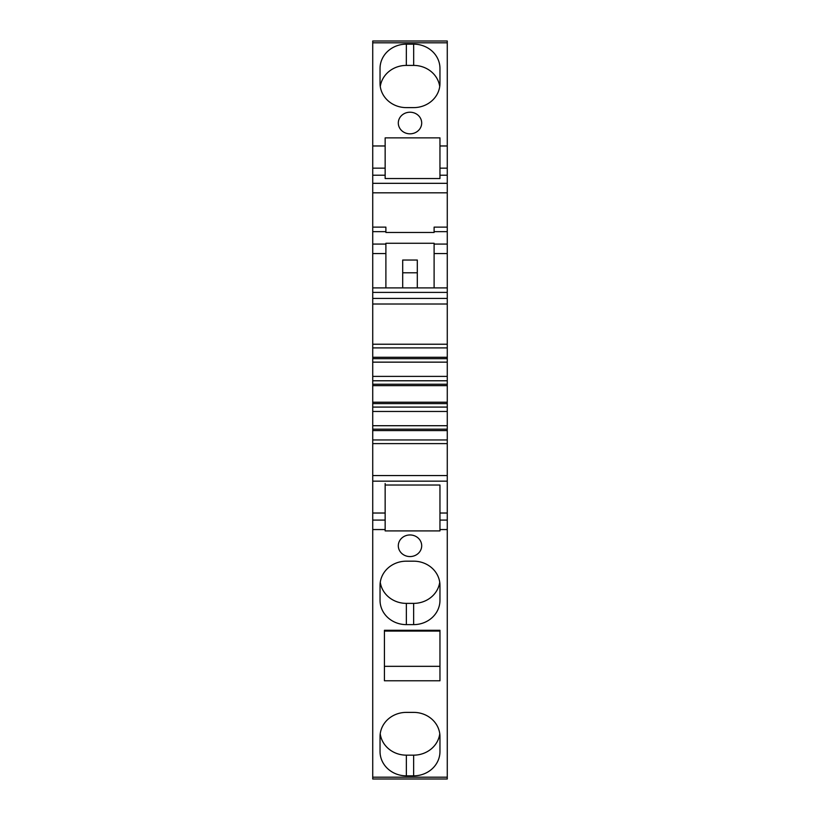 <?xml version="1.0" encoding="UTF-8"?>
<svg xmlns="http://www.w3.org/2000/svg" width="820" height="820" viewBox="0 0 820 820"><rect width="100%" height="100%" fill="white"/><g stroke="black" fill="none" stroke-linecap="round" stroke-linejoin="round"><path stroke-width="1.23" d="M439.961 630.293L384.426 630.293L384.426 680.774L439.961 680.774L439.961 630.293L439.961 631.062L384.426 631.062L384.426 630.293M385.154 483.513L385.154 530.909L439.961 530.909L439.961 529.556L447.269 529.556L447.269 777.196L372.731 777.196L372.731 779L447.269 779L447.269 777.196M380.039 585.48L380.039 600.322A26.301 24.303 180 0 0 406.351 624.625L413.649 624.625A26.301 24.303 180 0 0 439.961 600.322L439.961 585.48A26.301 24.303 180 0 0 413.649 561.177L406.351 561.177A26.301 24.303 180 0 0 380.039 585.48L380.039 597.175M439.961 529.556L439.961 485.02L385.154 485.02L385.154 529.556L372.731 529.556L372.731 777.196M410 556.565A11.695 10.803 180 0 0 421.695 545.761A11.695 10.803 180 0 0 410 534.958A11.695 10.803 180 0 0 398.305 545.761A11.695 10.803 180 0 0 410 556.565M447.269 529.556L447.269 439.961L372.731 439.961L372.731 376.39L447.269 376.39L447.269 362.143L372.731 362.143L372.731 41L447.269 41L447.269 42.804L372.731 42.804M372.731 529.556L372.731 439.961M447.269 439.961L447.269 425.713L372.731 425.713M447.269 425.713L447.269 411.466L372.731 411.466M447.269 411.466L447.269 407.079L372.731 407.079M447.269 407.079L447.269 380.777L372.731 380.777M447.269 380.777L447.269 376.39M372.731 376.39L372.731 362.143M447.269 362.143L447.269 347.895L372.731 347.895M447.269 347.895L447.269 145.97L439.961 145.97L439.961 137.873L385.154 137.873L385.154 145.97L372.731 145.97M434.108 287.892L434.108 243.263L385.892 243.263L385.892 244.083L372.731 244.083M447.269 231.65L434.108 231.65L434.108 232.46L385.892 232.46L385.892 227.13L372.731 227.13M434.108 231.65L434.108 227.13L447.269 227.13M385.154 145.97L385.154 178.534L439.961 178.534L439.961 145.97M447.269 145.97L447.269 42.804M410 133.824A11.695 10.803 -0 0 0 421.695 123.02A11.695 10.803 -0 0 0 410 112.217A11.695 10.803 -0 0 0 398.305 123.02A11.695 10.803 -0 0 0 410 133.824M406.351 107.615L413.649 107.615A26.301 24.303 -0 0 0 439.961 83.312L439.961 68.46A26.301 24.303 -0 0 0 413.649 44.157L406.351 44.157A26.301 24.303 -0 0 0 380.039 68.46L380.039 83.312A26.301 24.303 -0 0 0 406.351 107.615M385.892 287.892L385.892 244.083M413.649 624.625L413.649 603.376L406.351 603.376L406.351 624.625M413.649 603.376A26.301 24.303 180 0 0 439.725 582.272M402.692 260.042L417.308 260.042L417.308 272.793L402.692 272.793L402.692 260.042M447.269 175.224L439.961 175.224L439.961 168.161L447.269 168.161M439.961 71.606L439.961 83.312M413.649 44.157L413.649 47.304A26.301 24.303 180 0 1 413.68 47.304L413.68 65.415A26.301 24.303 180 0 1 439.725 86.51M413.68 65.415L406.32 65.415L406.351 44.157M380.039 83.312L380.039 71.606L380.039 83.312M380.275 86.51A26.301 24.303 180 0 1 406.32 65.415M380.275 582.272A26.301 24.303 180 0 0 406.351 603.376M417.308 287.892L417.308 272.793M402.692 287.892L402.692 272.793M439.961 666.332L384.426 666.332M413.649 712.385L406.351 712.385A26.301 24.303 180 0 0 380.039 736.688L380.039 751.54A26.301 24.303 180 0 0 406.351 775.843L413.649 775.843A26.301 24.303 180 0 0 439.961 751.561L439.961 736.678A26.301 24.303 180 0 0 413.649 712.385M439.766 733.777A26.301 24.303 180 0 1 413.649 755.158L406.351 755.158L406.351 775.843M380.039 736.688L380.039 751.54M380.234 733.777A26.301 24.303 180 0 0 406.351 755.158M439.961 736.678L439.961 751.561M447.269 520.085L439.961 520.085M447.269 513.023L439.961 513.023M385.154 513.023L372.731 513.023M447.269 481.155L372.731 481.155M447.269 475.559L372.731 475.559M447.269 443.61L372.731 443.61M447.269 430.572L372.731 430.572M447.269 429.178L372.731 429.178M447.269 403.604L372.731 403.604M447.269 402.22L372.731 402.22M447.269 385.636L372.731 385.636M447.269 384.242L372.731 384.242M447.269 358.668L372.731 358.668M447.269 357.284L372.731 357.284M447.269 344.236L372.731 344.236M447.269 304.005L372.731 304.005M447.269 298.408L372.731 298.408M447.269 292.402L372.731 292.402M447.269 253.564L434.108 253.564M447.269 244.083L434.108 244.083M447.269 192.813L372.731 192.813M447.269 183.321L372.731 183.321M385.154 175.224L372.731 175.224M385.154 168.161L372.731 168.161M385.154 520.085L372.731 520.085M385.892 253.564L372.731 253.564M385.892 231.65L372.731 231.65M413.649 755.158L413.649 775.843M447.269 287.892L372.731 287.892"/></g></svg>
